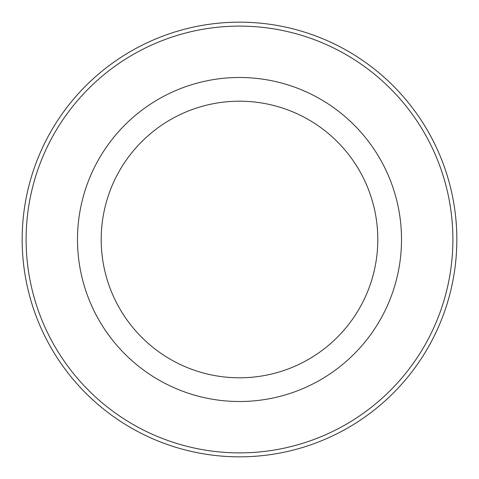 <?xml version="1.0" encoding="UTF-8"?>
<svg xmlns="http://www.w3.org/2000/svg" width="479" height="479" viewBox="0 0 479 479"><rect width="100%" height="100%" fill="white"/><g stroke="black" fill="none" stroke-linecap="round" stroke-linejoin="round"><path stroke-width="0.72" d="M97.321 161.824A162.016 162.016 0 0 1 317.176 97.321A162.016 162.016 0 0 1 381.679 317.176A162.016 162.016 0 0 1 161.824 381.679A162.016 162.016 0 0 1 97.321 161.824M118.127 173.194A138.305 138.305 0 0 1 305.806 118.127A138.305 138.305 0 0 1 360.873 305.806A138.305 138.305 0 0 1 173.194 360.873A138.305 138.305 0 0 1 118.127 173.194M426.765 341.802A213.383 213.383 0 0 1 137.198 426.765A213.383 213.383 0 0 1 52.235 137.198A213.383 213.383 0 0 1 341.802 52.235A213.383 213.383 0 0 1 426.765 341.802M48.768 135.306A217.334 217.334 0 0 1 343.694 48.768A217.334 217.334 0 0 1 430.232 343.694A217.334 217.334 0 0 1 135.306 430.232A217.334 217.334 0 0 1 48.768 135.306"/></g></svg>
